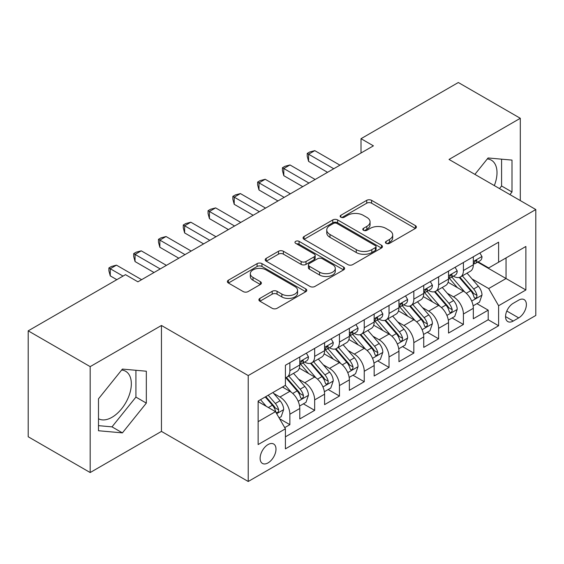 <?xml version="1.0" encoding="UTF-8"?>
<svg xmlns="http://www.w3.org/2000/svg" width="564" height="564" viewBox="0 0 564 564"><rect width="100%" height="100%" fill="white"/><g stroke="black" fill="none" stroke-linecap="round" stroke-linejoin="round"><path stroke-width="0.85" d="M386.129 243.359A2.411 1.389 0 0 0 389.541 243.359L415.393 228.434A3.44 1.988 0 0 0 416.401 227.024A3.44 1.988 0 0 0 415.393 225.621L371.591 200.333A3.44 1.988 0 0 0 366.727 200.333L340.868 215.265A2.411 1.389 0 0 0 340.162 216.245A2.411 1.389 0 0 0 340.868 217.225A2.411 1.389 0 0 0 344.273 217.225L347.621 215.293A11.012 6.359 0 0 1 363.195 215.293L366.847 217.401A11.012 6.359 0 0 1 370.069 221.899A11.012 6.359 0 0 1 366.847 226.397L363.498 228.328A2.411 1.389 0 0 0 362.793 229.308A2.411 1.389 0 0 0 363.498 230.295A2.411 1.389 0 0 0 366.91 230.295L370.252 228.364A11.012 6.359 0 0 1 385.825 228.364L389.477 230.472A11.012 6.359 0 0 1 392.699 234.962A11.012 6.359 0 0 1 389.477 239.46L386.129 241.392A2.411 1.389 0 0 0 385.423 242.379A2.411 1.389 0 0 0 386.129 243.359L386.129 241.392M98.481 418.742A27.347 15.792 120 0 0 111.996 417.297A27.347 15.792 120 0 0 129.861 393.2A27.347 15.792 120 0 0 125.666 371.281A27.347 15.792 120 0 0 121.634 370.04M268.055 462.882A11.217 6.479 120 0 0 275.387 452.998A11.217 6.479 120 0 0 273.667 444.002A11.217 6.479 120 0 0 268.055 444.559A11.217 6.479 120 0 0 260.723 454.45A11.217 6.479 120 0 0 262.443 463.439A11.217 6.479 120 0 0 268.055 462.882M487.303 158.928A27.347 15.792 -60 0 1 491.336 160.162A27.347 15.792 -60 0 1 494.318 185.591M259.898 298.398A3.44 1.988 0 0 0 258.89 299.801A3.44 1.988 0 0 0 259.898 301.204L272.186 308.304A3.44 1.988 0 0 0 277.051 308.304L305.766 291.722A3.44 1.988 0 0 0 306.774 290.319A3.44 1.988 0 0 0 305.766 288.916L261.964 263.628A3.44 1.988 0 0 0 257.099 263.628L228.385 280.202A3.44 1.988 0 0 0 227.377 281.612A3.44 1.988 0 0 0 228.385 283.015L243.225 291.581A3.44 1.988 0 0 0 248.097 291.581L260.385 284.489A3.44 1.988 0 0 0 261.393 283.086A3.44 1.988 0 0 0 260.385 281.676L253.024 277.432A9.207 5.316 0 0 1 250.324 273.674A9.207 5.316 0 0 1 256.007 268.76A9.207 5.316 0 0 1 266.039 269.909L294.88 286.561A9.207 5.316 0 0 1 297.573 290.319A9.207 5.316 0 0 1 291.891 295.233A9.207 5.316 0 0 1 281.859 294.077L277.051 291.306A3.44 1.988 0 0 0 272.186 291.306L259.898 298.398L259.898 301.204M161.452 325.477L90.177 366.628L28.2 330.842L28.2 436.762L90.177 472.54L161.452 431.397L248.223 481.487L248.223 375.568L161.452 325.477L161.452 431.397M520.304 200.594L520.304 118.292L449.029 159.443L535.8 209.54L248.223 375.568M520.304 118.292L458.328 82.513L361.023 138.688L361.023 153.006M28.2 330.842L125.504 274.661L137.898 281.824L373.417 145.843L361.023 138.688M347.868 264.608A3.44 1.988 0 0 0 352.733 264.608L381.447 248.033A3.44 1.988 0 0 0 382.455 246.623A3.44 1.988 0 0 0 381.447 245.22L337.646 219.932A3.44 1.988 0 0 0 332.781 219.932L304.067 236.513A3.44 1.988 0 0 0 303.058 237.916A3.44 1.988 0 0 0 304.067 239.319L347.868 264.608M296.629 243.881A2.411 1.389 0 0 1 299.075 244.219L299.075 241.357L343.61 267.068A3.44 1.988 0 0 1 344.618 268.471A3.44 1.988 0 0 1 343.61 269.881L314.895 286.456A3.44 1.988 0 0 1 310.024 286.456L266.222 261.167L266.222 258.354A3.44 1.988 0 0 0 265.214 259.764A3.44 1.988 0 0 0 266.222 261.167M266.222 258.354L278.51 251.262A3.44 1.988 0 0 1 283.382 251.262L301.141 261.52A3.44 1.988 0 0 0 306.012 261.52L314.162 256.81A3.44 1.988 0 0 0 315.17 255.407A3.44 1.988 0 0 0 314.162 254.004L295.67 243.324A2.411 1.389 0 0 1 294.965 242.344A2.411 1.389 0 0 1 296.452 241.054A2.411 1.389 0 0 1 299.075 241.357M284.728 427.639L289.868 424.664L279.582 418.728M273.73 393.446L279.955 397.042A14.022 8.093 60 0 1 289.868 414.216L299.787 408.491L299.787 418.939L314.663 410.352L303.383 403.838M298.518 379.135L304.743 382.73A14.022 8.093 60 0 1 314.663 399.904L324.582 394.18L324.582 404.628L339.45 396.041L328.17 389.527M323.313 364.823L329.538 368.412A14.022 8.093 60 0 1 339.45 385.593L349.37 379.868L349.37 390.316L364.245 381.729L352.965 375.215M348.101 350.512L354.326 354.1A14.022 8.093 60 0 1 364.245 371.281L374.165 365.55L374.165 376.005L389.033 367.411L377.753 360.904M372.896 336.193L379.121 339.789A14.022 8.093 60 0 1 389.033 356.963L398.952 351.238L398.952 361.686L413.828 353.099L402.548 346.585M397.683 321.882L403.909 325.477A14.022 8.093 60 0 1 413.828 342.651L423.74 336.927L423.74 347.375L438.616 338.788L427.336 332.274M422.478 307.57L428.703 311.166A14.022 8.093 60 0 1 438.616 328.34L448.535 322.615L448.535 333.063L463.411 324.476L463.411 314.028A14.022 8.093 -120 0 0 453.491 296.847L447.266 293.259M452.131 317.962L463.411 324.476M299.787 408.491A14.022 8.093 -120 0 0 289.868 391.317L282.43 387.024M324.582 394.18A14.022 8.093 -120 0 0 314.663 377.006L299.329 368.151M349.37 379.868A14.022 8.093 -120 0 0 339.45 362.687L324.124 353.839M374.165 365.55A14.022 8.093 -120 0 0 364.245 348.376L348.912 339.528M398.952 351.238A14.022 8.093 -120 0 0 389.033 334.064L373.706 325.209M423.74 336.927A14.022 8.093 -120 0 0 413.828 319.753L398.494 310.898M448.535 322.615A14.022 8.093 -120 0 0 438.616 305.441L423.289 296.586M518.697 300.14L513.24 303.291A10.871 6.274 120 0 0 506.141 312.872A10.871 6.274 120 0 0 507.804 321.579A10.871 6.274 120 0 0 513.24 321.043L518.697 317.892A10.871 6.274 120 0 0 525.796 308.311A10.871 6.274 120 0 0 524.125 299.604A10.871 6.274 120 0 0 518.697 300.14M248.223 481.487L535.8 315.459L535.8 209.54M258.136 421.661L275.493 411.642L285.412 428.816L285.412 448.852L498.611 325.759L498.611 305.723L488.699 288.549L472.061 278.94M285.412 428.816L258.136 444.559L258.136 401.046L285.412 385.304L285.412 365.268L498.611 242.175L498.611 262.211L525.881 246.468L525.881 289.981L498.611 305.723M304.616 362.046L304.743 362.116A14.022 8.093 60 0 0 311.758 362.814L321.677 357.09A14.022 8.093 -120 0 0 324.582 350.667L324.582 342.651M329.404 347.727L329.538 347.805A14.022 8.093 60 0 0 336.546 348.496L346.465 342.771A14.022 8.093 -120 0 0 349.37 336.356L349.37 328.34M354.199 333.416L354.326 333.493A14.022 8.093 60 0 0 361.341 334.184L371.26 328.459A14.022 8.093 -120 0 0 374.165 322.044L374.165 314.028M378.987 319.104L379.121 319.175A14.022 8.093 60 0 0 386.129 319.873L396.048 314.148A14.022 8.093 -120 0 0 398.952 307.725L398.952 299.71M403.782 304.793L403.909 304.863A14.022 8.093 60 0 0 410.923 305.561L420.843 299.837A14.022 8.093 -120 0 0 423.74 293.414L423.74 285.398M428.569 290.474L428.703 290.552A14.022 8.093 60 0 0 435.711 291.25L445.63 285.518A14.022 8.093 -120 0 0 448.535 279.102L448.535 271.087M285.412 436.832L488.198 319.753L488.198 310.165L473.323 318.752L473.323 308.304A14.022 8.093 -120 0 0 463.411 291.123L448.077 282.275M453.364 276.163L453.491 276.24A14.022 8.093 -120 0 0 460.506 276.931A14.022 8.093 -120 0 0 463.411 270.516L463.411 262.5M460.506 276.931L470.418 271.206A14.022 8.093 -120 0 0 473.323 264.791L473.323 256.775M289.868 362.687L289.868 370.703A14.022 8.093 60 0 1 286.963 377.126A14.022 8.093 60 0 1 285.412 377.69M286.963 377.126L296.883 371.401A14.022 8.093 -120 0 0 299.787 364.978L299.787 356.963M314.663 348.376L314.663 356.392A14.022 8.093 60 0 1 311.758 362.814M339.45 334.064L339.45 342.08A14.022 8.093 60 0 1 336.546 348.496M364.245 319.753L364.245 327.769A14.022 8.093 60 0 1 361.341 334.184M389.033 305.434L389.033 313.45A14.022 8.093 60 0 1 386.129 319.873M413.828 291.123L413.828 299.139A14.022 8.093 60 0 1 410.923 305.561M438.616 276.811L438.616 284.827A14.022 8.093 60 0 1 435.711 291.25M438.616 328.34L438.616 338.788M413.828 342.651L413.828 353.099M389.033 356.963L389.033 367.411M364.245 371.281L364.245 381.729M339.45 385.593L339.45 396.041M314.663 399.904L314.663 410.352M289.868 414.216L289.868 424.664M275.493 411.642L258.136 401.624M488.699 288.549L506.049 278.531L506.049 257.917L525.881 246.468M477.659 262.14L525.881 289.981M478.152 261.851L488.699 267.935L498.611 262.211M90.177 366.628L90.177 472.54M476.918 303.651L488.198 310.165M488.198 319.753L498.611 325.759M509.912 194.594L511.999 192L511.999 160.098L488.079 157.962L474.888 174.368M98.481 430.741L122.409 432.877L146.33 403.112L146.33 371.218L122.409 369.082L98.481 398.84L98.481 430.741M499.5 188.58L501.586 185.986L501.586 159.168M501.586 185.986L511.999 192M98.481 425.658L111.996 426.863L135.917 397.105L135.917 370.287M135.917 397.105L146.33 403.112M111.996 426.863L122.409 432.877M387.094 243.697L389.477 242.323A11.012 6.359 0 0 0 392.699 237.825L392.699 234.962M370.069 221.899L370.069 224.761A11.012 6.359 0 0 1 366.847 229.259L364.464 230.634M415.344 228.462L371.591 203.195A3.44 1.988 0 0 0 366.727 203.195L341.833 217.57M381.398 248.054L337.646 222.794A3.44 1.988 0 0 0 332.781 222.794L304.109 239.347M375.363 247.61A2.411 1.389 0 0 0 376.068 246.623A2.411 1.389 0 0 0 375.363 245.643L336.912 223.443A2.411 1.389 0 0 0 333.507 223.443L329.982 225.48A11.012 6.359 0 0 0 326.753 229.978A11.012 6.359 0 0 0 329.982 234.476L356.258 249.648A11.012 6.359 0 0 0 371.831 249.648L375.363 247.61L375.363 250.472A2.411 1.389 0 0 0 376.068 249.485L376.068 246.623M326.753 229.978L326.753 232.84A11.012 6.359 0 0 0 329.982 237.338L329.982 234.476M375.363 250.472L371.831 252.51A11.012 6.359 0 0 1 356.258 252.51L329.982 237.338M266.271 261.195L278.51 254.124L278.51 251.262M315.17 255.407L315.17 258.27A3.44 1.988 0 0 1 314.162 259.673L306.012 264.382A3.44 1.988 0 0 1 301.141 264.382L283.382 254.124A3.44 1.988 0 0 0 278.51 254.124M299.075 244.219L343.561 269.902M319.577 272.158A9.207 5.316 0 0 0 329.609 273.314A9.207 5.316 0 0 0 335.291 268.401A9.207 5.316 0 0 0 332.598 264.643L322.439 258.777A3.44 1.988 0 0 0 317.567 258.777L309.417 263.487A3.44 1.988 0 0 0 308.409 264.89A3.44 1.988 0 0 0 309.417 266.293L319.577 272.158L319.577 275.021A9.207 5.316 0 0 0 329.609 276.177A9.207 5.316 0 0 0 335.291 271.263L335.291 268.401M308.409 264.89L308.409 267.752A3.44 1.988 0 0 0 309.417 269.155L309.417 266.293M319.577 275.021L309.417 269.155M297.573 290.319L297.573 293.181A9.207 5.316 0 0 1 291.891 298.095A9.207 5.316 0 0 1 281.859 296.939L277.051 294.168A3.44 1.988 0 0 0 272.186 294.168L259.941 301.232M250.324 273.674L250.324 276.536A9.207 5.316 0 0 0 253.024 280.294L253.024 277.432M260.335 284.517L253.024 280.294M305.723 291.75L261.964 266.49A3.44 1.988 0 0 0 257.099 266.49L228.427 283.043M473.118 305.843L479.527 302.149L482.001 294.986A9.292 5.365 -120 0 0 478.385 286.265L467.055 273.152M464.785 292.032L451.842 277.044M457.418 287.668L449.91 278.968A22.264 12.852 -120 0 0 449.219 278.193M459.244 277.439L470.7 290.7A9.292 5.365 60 0 1 474.014 297.101L474.691 298.201L475.945 298.025L476.784 297.002L476.989 295.388A9.292 5.365 -120 0 0 473.675 288.987L462.346 275.874M459.914 277.22L472.223 291.475A4.731 2.735 60 0 1 473.422 293.322L476.989 295.388M479.894 252.982L482.001 256.627A9.292 5.365 60 0 1 480.077 260.737L475.367 263.458A9.292 5.365 -120 0 0 476.989 261.322L476.791 260.498L475.628 260.723L474.014 263.036A9.292 5.365 60 0 1 473.323 264.361M333.754 168.749L308.586 154.219L314.79 150.644L339.951 165.167M473.633 263.896L473.675 263.896A9.292 5.365 -120 0 0 475.367 263.458M327.55 172.323L308.586 161.374L308.586 154.219L307.225 153.429L309.707 151.998L314.79 150.644M308.586 161.374L307.225 156.298L307.225 153.429M448.324 320.155L454.732 316.46L457.214 309.305A9.292 5.365 -120 0 0 453.59 300.577L442.268 287.464M439.998 306.344L427.054 291.355M432.63 301.98L425.115 293.28A22.264 12.852 -120 0 0 424.424 292.504M434.449 291.75L445.905 305.018A9.292 5.365 60 0 1 449.219 311.413L449.896 312.519L451.151 312.343L451.99 311.321L452.194 309.699A9.292 5.365 -120 0 0 448.881 303.298L437.558 290.185M435.126 291.532L447.435 305.787A4.731 2.735 60 0 1 448.627 307.641L452.194 309.699M423.536 334.473L429.944 330.772L432.419 323.616A9.292 5.365 -120 0 0 428.802 314.888L417.473 301.775M415.203 320.655L402.259 305.667M407.835 316.291L400.327 307.591A22.264 12.852 -120 0 0 399.636 306.816M409.661 306.062L421.118 319.33A9.292 5.365 60 0 1 424.431 325.731L425.108 326.831L426.363 326.655L427.202 325.632L427.406 324.011A9.292 5.365 -120 0 0 424.093 317.61L412.763 304.497M410.331 305.85L422.64 320.098A4.731 2.735 60 0 1 423.839 321.952L427.406 324.011M398.741 348.785L405.149 345.083L407.631 337.928A9.292 5.365 -120 0 0 404.007 329.207L392.685 316.087M390.415 334.974L377.471 319.978M383.048 330.603L375.532 321.91A22.264 12.852 -120 0 0 374.841 321.135M384.867 320.373L396.323 333.641A9.292 5.365 60 0 1 399.636 340.043L400.313 341.142L401.568 340.966L402.407 339.944L402.611 338.322A9.292 5.365 -120 0 0 399.298 331.921L387.976 318.808M385.543 320.162L397.853 334.41A4.731 2.735 60 0 1 399.044 336.264L402.611 338.322M373.953 363.096L380.362 359.395L382.836 352.239A9.292 5.365 -120 0 0 379.219 343.518L367.89 330.405M365.62 349.285L352.676 334.297M358.253 344.921L350.745 336.222A22.264 12.852 -120 0 0 350.054 335.446M360.079 334.692L371.535 347.953A9.292 5.365 60 0 1 374.849 354.354L375.525 355.454L376.78 355.278L377.619 354.255L377.824 352.634A9.292 5.365 -120 0 0 374.51 346.24L363.181 333.12M360.748 334.473L373.065 348.728A4.731 2.735 60 0 1 374.256 350.575L377.824 352.634M455.106 267.294L457.214 270.946A9.292 5.365 60 0 1 455.289 275.056L450.58 277.77A9.292 5.365 -120 0 0 452.194 275.634L451.997 274.809L450.84 275.042L449.219 277.347A9.292 5.365 60 0 1 448.535 278.672M308.959 183.06L283.798 168.53L289.995 164.956L315.156 179.479M448.845 278.207L448.881 278.207A9.292 5.365 -120 0 0 450.58 277.77M302.762 186.642L283.798 175.686L283.798 168.53L282.437 167.748L284.912 166.317L289.995 164.956M283.798 175.686L282.437 170.61L282.437 167.748M430.311 281.605L432.419 285.257A9.292 5.365 60 0 1 430.494 289.367L425.785 292.089A9.292 5.365 -120 0 0 427.406 289.945L427.209 289.12L426.046 289.353L424.431 291.666A9.292 5.365 60 0 1 423.74 292.984M284.171 197.372L259.003 182.849L265.207 179.267L290.368 193.797M424.05 292.519L424.093 292.519A9.292 5.365 -120 0 0 425.785 292.089M277.974 200.953L259.003 190.005L259.003 182.849L257.642 182.059L260.124 180.628L265.207 179.267M259.003 190.005L257.642 184.922L257.642 182.059M405.523 295.917L407.631 299.569A9.292 5.365 60 0 1 405.706 303.679L400.997 306.4A9.292 5.365 -120 0 0 402.611 304.257L402.414 303.432L401.258 303.665L399.636 305.977A9.292 5.365 60 0 1 398.952 307.295M259.377 211.683L234.215 197.16L240.412 193.579L265.573 208.109M399.263 306.837L399.298 306.837A9.292 5.365 -120 0 0 400.997 306.4M253.18 215.265L234.215 204.316L234.215 197.16L232.854 196.371L235.329 194.94L240.412 193.579M234.215 204.316L232.854 199.233L232.854 196.371M380.728 310.235L382.836 313.88A9.292 5.365 60 0 1 380.911 317.99L376.202 320.712A9.292 5.365 -120 0 0 377.824 318.568L377.626 317.751L376.463 317.976L374.849 320.289A9.292 5.365 60 0 1 374.165 321.614M234.589 226.002L209.42 211.472L215.624 207.89L240.786 222.42M374.475 321.149L374.51 321.149A9.292 5.365 -120 0 0 376.202 320.712M228.392 229.576L209.42 218.628L209.42 211.472L208.06 210.682L210.541 209.251L215.624 207.89M209.42 218.628L208.06 213.544L208.06 210.682M349.158 377.408L355.567 373.713L358.048 366.551A9.292 5.365 -120 0 0 354.425 357.83L343.102 344.717M340.832 363.597L327.888 348.608M333.465 359.233L325.95 350.533A22.264 12.852 -120 0 0 325.259 349.758M335.284 349.003L346.74 362.264A9.292 5.365 60 0 1 350.054 368.666L350.73 369.772L351.985 369.589L352.824 368.574L353.029 366.952A9.292 5.365 -120 0 0 349.715 360.551L338.393 347.438M335.961 348.785L348.27 363.04A4.731 2.735 60 0 1 349.461 364.894L353.029 366.952M355.94 324.547L358.048 328.192A9.292 5.365 60 0 1 356.124 332.302L351.414 335.023A9.292 5.365 -120 0 0 353.029 332.887L352.831 332.062L351.675 332.295L350.054 334.6A9.292 5.365 60 0 1 349.37 335.925M209.794 240.313L184.632 225.783L190.829 222.209L215.991 236.732M349.68 335.46L349.715 335.46A9.292 5.365 -120 0 0 351.414 335.023M203.597 243.888L184.632 232.939L184.632 225.783L183.272 225.001L185.746 223.57L190.829 222.209M184.632 232.939L183.272 227.863L183.272 225.001M324.37 391.726L330.779 388.025L333.253 380.869A9.292 5.365 -120 0 0 329.637 372.141L318.308 359.028M316.037 377.908L303.094 362.92M308.67 373.544L301.162 364.845A22.264 12.852 -120 0 0 300.471 364.069M310.496 363.315L321.952 376.583A9.292 5.365 60 0 1 325.266 382.984L325.943 384.084L327.198 383.908L328.036 382.885L328.241 381.264A9.292 5.365 -120 0 0 324.927 374.863L313.598 361.75M311.166 363.096L323.482 377.351A4.731 2.735 60 0 1 324.674 379.205L328.241 381.264M331.146 338.858L333.253 342.51A9.292 5.365 60 0 1 331.329 346.62L326.619 349.335A9.292 5.365 -120 0 0 328.241 347.198L328.044 346.374L326.88 346.606L325.266 348.919A9.292 5.365 60 0 1 324.582 350.237M185.006 254.625L159.845 240.095L166.042 236.52L191.203 251.05M324.892 349.772L324.927 349.772A9.292 5.365 -120 0 0 326.619 349.335M178.809 258.206L159.845 247.258L159.845 240.095L158.477 239.312L160.959 237.881L166.042 236.52M159.845 247.258L158.477 242.175L158.477 239.312M299.583 406.038L305.984 402.336L308.466 395.181A9.292 5.365 -120 0 0 304.849 386.46L293.52 373.34M291.25 392.22L285.321 385.353M283.882 387.856L282.916 386.742M285.701 377.626L297.157 390.894A9.292 5.365 60 0 1 300.471 397.296L301.148 398.395L302.403 398.219L303.242 397.197L303.446 395.575A9.292 5.365 -120 0 0 300.133 389.174L288.81 376.061M286.378 377.415L298.687 391.663A4.731 2.735 60 0 1 299.879 393.517L303.446 395.575M306.358 353.17L308.466 356.822A9.292 5.365 60 0 1 306.541 360.932L301.832 363.653A9.292 5.365 -120 0 0 303.446 361.51L303.249 360.685L302.092 360.918L300.471 363.23A9.292 5.365 60 0 1 299.787 364.548M160.211 268.936L135.05 254.413L141.247 250.832L166.408 265.362M300.097 364.083L300.133 364.083A9.292 5.365 -120 0 0 301.832 363.653M154.014 272.518L135.05 261.569L135.05 254.413L133.689 253.624L136.164 252.193L141.247 250.832M135.05 261.569L133.689 256.486L133.689 253.624M279.088 417.868L281.196 416.648L283.671 409.492A9.292 5.365 -120 0 0 280.054 400.771L272.92 392.516M266.264 406.313L260.526 399.672M259.087 402.174L258.136 401.067M265.235 396.95L272.37 405.206A9.292 5.365 60 0 1 275.683 411.607L276.36 412.707L277.615 412.531L278.454 411.509L278.658 409.887A9.292 5.365 -120 0 0 275.345 403.493L268.21 395.23M265.813 396.619L273.9 405.981A4.731 2.735 60 0 1 275.091 407.828L278.658 409.887M123.03 276.092L110.262 268.725L116.459 265.143L141.62 279.673M116.826 279.673L110.262 275.881L110.262 268.725L108.894 267.935L111.376 266.504L116.459 265.143M110.262 275.881L108.894 270.798L108.894 267.935M279.955 397.042L289.868 391.317M304.743 382.73L314.663 377.006M329.538 368.412L339.45 362.687M354.326 354.1L364.245 348.376M379.121 339.789L389.033 334.064M403.909 325.477L413.828 319.753M428.703 311.166L438.616 305.441M453.491 296.847L463.411 291.123M463.411 270.516L473.323 264.791M289.868 370.703L299.787 364.978M314.663 356.392L324.582 350.667M339.45 342.08L349.37 336.356M364.245 327.769L374.165 322.044M389.033 313.45L398.952 307.725M413.828 299.139L423.74 293.414M438.616 284.827L448.535 279.102M463.411 314.028L473.323 308.304M506.803 311.025L518.697 317.892M505.555 316.601L513.24 321.043M389.477 242.323L389.477 239.46M363.498 230.295L363.498 228.328M366.847 229.259L366.847 226.397M340.868 217.225L340.868 215.265M366.727 203.195L366.727 200.333M371.591 203.195L371.591 200.333M415.393 228.434L415.393 225.621M304.067 239.319L304.067 236.513M332.781 222.794L332.781 219.932M337.646 222.794L337.646 219.932M381.447 248.033L381.447 245.22M356.258 252.51L356.258 249.648M371.831 252.51L371.831 249.648M283.382 254.124L283.382 251.262M301.141 264.382L301.141 261.52M306.012 264.382L306.012 261.52M314.162 259.673L314.162 256.81M343.61 269.881L343.61 267.068M272.186 294.168L272.186 291.306M277.051 294.168L277.051 291.306M281.859 296.939L281.859 294.077M260.385 284.489L260.385 281.676M228.385 283.015L228.385 280.202M257.099 266.49L257.099 263.628M261.964 266.49L261.964 263.628M305.766 291.722L305.766 288.916M471.701 301.077L481.938 295.169M473.675 288.987L478.385 286.265M466.266 293.259L470.7 290.7M481.938 256.521L473.323 261.499M475.783 260.624L476.989 261.322M446.907 315.396L457.15 309.481M448.881 303.298L453.59 300.577M441.478 307.57L445.905 305.018M422.119 329.707L432.355 323.792M424.093 317.61L428.802 314.888M416.683 321.889L421.118 319.33M397.324 344.019L407.568 338.111M399.298 331.921L404.007 329.207M391.895 336.2L396.323 333.641M372.536 358.33L382.78 352.422M374.51 346.24L379.219 343.518M367.101 350.512L371.535 347.953M457.15 270.833L448.535 275.81M450.996 274.943L452.194 275.634M432.355 285.151L423.74 290.122M426.201 289.254L427.406 289.945M407.568 299.463L398.952 304.433M401.413 303.566L402.611 304.257M382.78 313.774L374.165 318.752M376.625 317.877L377.824 318.568M347.741 372.649L357.985 366.734M349.715 360.551L354.425 357.83M342.313 364.823L346.74 362.264M357.985 328.086L349.37 333.063M351.83 332.189L353.029 332.887M322.953 386.96L333.197 381.045M324.927 374.863L329.637 372.141M317.518 379.142L321.952 376.583M333.197 342.404L324.582 347.375M327.042 346.507L328.241 347.198M298.166 401.272L308.402 395.357M300.133 389.174L304.849 386.46M292.73 393.453L297.157 390.894M308.402 356.716L299.787 361.686M302.248 360.819L303.446 361.51M276.67 413.68L283.614 409.675M275.345 403.493L280.054 400.771M268.358 407.525L272.37 405.206"/></g></svg>
